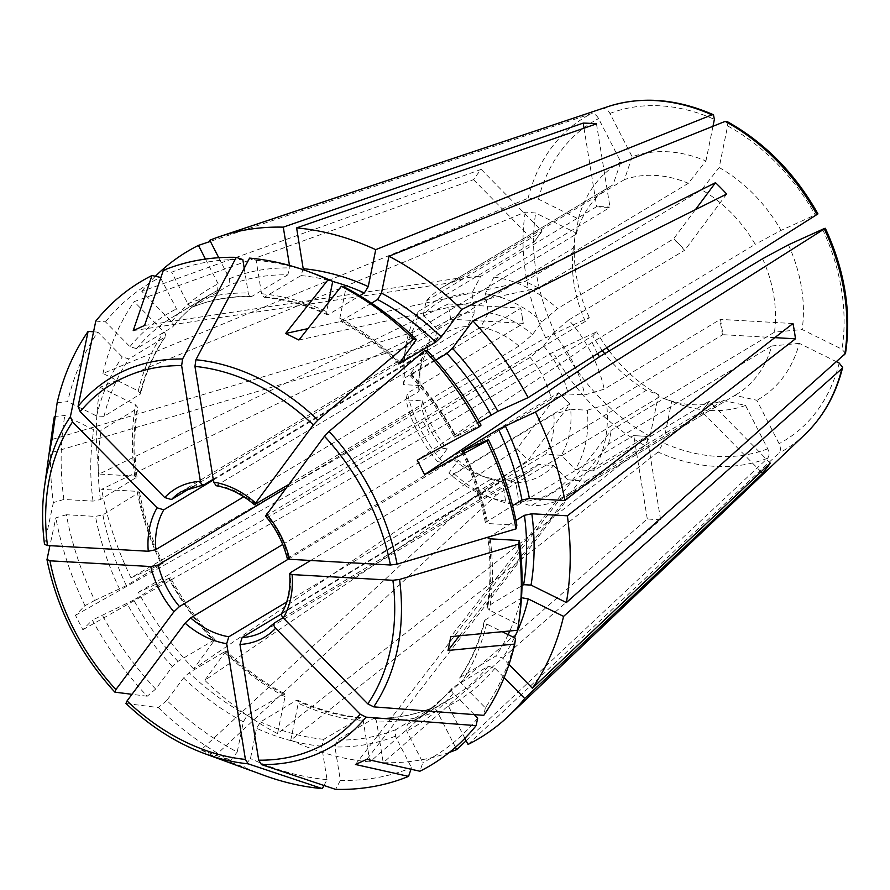 <?xml version="1.0" encoding="UTF-8"?>
<svg xmlns="http://www.w3.org/2000/svg" width="890" height="890" viewBox="0 0 890 890"><rect width="100%" height="100%" fill="white"/><g stroke="black" fill="none" stroke-linecap="round" stroke-linejoin="round"><path stroke-width="0.67" stroke-dasharray="4.45 3.34" d="M517.101 448.716A210.129 161.057 -121 0 0 528.271 460.063L570 404.105L558.831 392.768L517.101 448.716L193.631 668.969L214.957 639.565L177.944 661.392L172.415 666.61L155.65 689.082L147.206 696.236A281.952 216.125 59 0 1 92.371 620.085L82.837 629.708L75.461 615.302L84.995 605.667L94.785 600.394A276.034 211.586 59 0 1 66.361 514.743L95.475 516.4L102.895 514.865L139.496 492.27L137.138 491.358L101.616 489.333L450.774 319.232L523.276 323.348A1081.228 321.457 170.8 0 1 523.22 323.537L407.453 393.135L406.029 399.91L422.628 400.856L421.415 406.719L285.568 488.399M75.461 615.302L422.172 419.502L585.32 321.412L589.258 317.43L545.637 337.788L130.986 577.821L161.279 564.082C163.393 563.148 163.66 563.17 162.08 564.149L126.38 585.62L94.785 600.394M137.138 491.358A240.578 184.397 59 0 0 161.279 564.082C163.393 563.148 163.66 563.17 162.08 564.149A235.171 180.258 59 0 1 138.595 493.394M263.618 775.223A281.952 216.125 59 0 1 243.793 767.024L214.39 756.467L201.14 749.914L483.181 488.41L646.329 390.31L658.5 394.704L650.056 436.322L644.816 445.49L277.524 733.627L285.011 696.725L284.455 693.677L247.264 715.36L243.359 721.768L237.218 752.028A276.034 211.586 59 0 1 166.819 700.43L183.574 677.957L189.114 672.74L226.116 650.902L204.789 680.316L528.271 460.063M166.819 700.43L158.376 707.572L126.158 703.512A214.924 164.739 -121 0 0 205.012 753.763M288.393 559.109L453.867 459.629L458.395 460.219L448.838 473.035L454.078 473.714L569.834 404.105A1081.228 207.937 135.5 0 1 570 404.105M466.16 740.747L767.547 458.261C769.483 455.98 769.55 452.832 767.725 448.805L745.52 405.44L723.526 400.5A121.641 93.239 59 0 1 664.318 398.72A121.641 93.239 59 0 1 659.579 396.862L496.431 494.951L483.181 488.41M449.317 752.428A283.821 217.549 59 0 1 383.223 762.697L660.591 519.649L647.108 436.4A1081.228 615.524 93.3 0 0 646.785 436.322L633.802 435.644A1081.228 615.524 93.3 0 0 633.469 435.566L647.108 436.4M323.971 785.481L327.053 779.64L321.646 746.209L323.793 739.312L360.695 717.551L363.298 721.156L369.906 761.94L647.286 518.892A210.129 161.057 -121 0 0 660.591 519.649M369.906 761.94A283.821 217.549 59 0 1 290.774 740.18L658.066 452.042L663.306 442.875L671.75 401.257L659.579 396.862M57.16 402.647L67.64 401.646A276.034 211.586 59 0 1 97.833 332.126L122.264 356.946L128.961 358.937L165.329 336.843C153.992 353.486 145.749 372.476 140.598 393.836M52.032 439.471L413.082 332.248L576.231 234.148L578.344 218.895L538.483 199.193L528.082 198.259L102.94 373.455L138.273 390.933L140.587 393.836L104.019 416.364L96.621 415.975L67.64 401.646M201.14 749.914L230.543 760.472L237.218 752.028M230.543 760.472A281.952 216.125 59 0 1 158.376 707.572M286.68 601.996L492.07 478.509L502.539 482.046L505.62 501.103L517.713 505.164A121.641 93.239 59 0 1 496.197 499.813A121.641 93.239 59 0 1 454.078 473.714M505.62 501.103A110.716 84.862 59 0 1 486.652 496.309A110.716 84.862 59 0 1 448.838 473.035M66.361 514.743L55.848 517.869L49.918 545.659M95.775 321.101L105.498 321.857L129.918 346.666L136.615 348.657L172.326 327.186C173.906 325.874 173.661 324.016 171.581 321.624L141.799 291.353L481.19 169.389A210.129 161.057 -121 0 0 473.524 179.658L134.134 301.632L163.916 331.892C165.996 334.295 166.252 336.153 164.661 337.466A235.171 180.258 59 0 0 139.719 394.904M97.833 332.126L93.55 331.792M213.355 480.022L427.033 351.539L429.514 339.479L415.586 325.328L418.467 311.4L534.222 241.802A1081.228 662.549 -143.3 0 0 534.323 241.446L541.988 231.166A1081.228 662.549 -143.3 0 1 541.888 231.534L534.222 241.802M473.524 179.658L534.323 241.446M502.539 482.046A90.558 69.409 59 0 1 488.254 478.308A90.558 69.409 59 0 1 458.395 460.219M492.07 478.509A81.09 62.155 59 0 1 479.977 475.271A81.09 62.155 59 0 1 453.867 459.629M133.233 330.602L449.895 282.898L613.043 184.797L620.808 161.958L598.592 118.593C596.4 114.799 593.908 113.186 591.094 113.764L210.385 241.39M205.457 259.079L218.139 283.843L217.627 290.44L173.394 316.64A235.171 180.258 59 0 1 181.927 311.912C179.969 312.713 178.156 311.7 176.487 308.897L160.712 278.092M371.531 303.167L340.392 321.223L339.835 318.175L345.976 287.915M726.796 121.363L727.62 125.924L719.176 167.542L701.587 189.826A121.641 93.239 59 0 1 755.221 244.316L592.073 342.416L417.21 460.219M298.906 340.013L538.439 287.926L701.587 189.826M596.489 123.866L609.973 207.114A1081.228 615.524 -86.7 0 1 609.728 207.537L596.411 206.792A1081.228 615.524 -86.7 0 0 596.667 206.358L609.973 207.114M216.181 485.729L480.745 327.175L488.31 312.791L485.228 293.733L493.972 277.146L609.728 207.537M303.201 268.691L301.054 275.577L264.152 297.338L261.549 293.733L256.131 260.303L249.578 258.111M816.976 214.668C818.689 213.544 818.088 213.622 815.196 214.913L781.042 230.41L755.221 244.316M427.534 350.86L410.78 373.333L409.889 375.335L411.191 374.968A235.171 180.258 59 0 1 455.38 436.334L479.287 421.96M410.78 373.333A240.578 184.397 59 0 1 456.192 436.4C454.067 437.335 453.8 437.313 455.38 436.334C453.8 437.313 454.067 437.335 456.192 436.4L481.023 425.131M147.206 696.236L131.987 694.311M84.995 605.667A281.952 216.125 59 0 1 55.848 517.869M193.631 668.969A283.821 217.549 59 0 1 138.373 592.228L168.655 578.489C170.78 577.554 171.047 577.577 169.467 578.567C171.047 577.577 170.78 577.554 168.655 578.489A240.578 184.397 59 0 0 214.067 641.568M450.774 319.232A210.129 161.057 -121 0 1 448.304 303.946L99.146 474.047L134.657 476.072L137.027 477.007L100.414 499.579L93.005 501.115L63.88 499.457L53.367 502.583A281.952 216.125 59 0 1 53.033 424.986M53.367 502.583L44.522 544.135A214.924 164.739 -121 0 1 44.5 486.797M138.373 592.228L553.013 352.206L596.634 331.848L592.707 335.819L429.559 433.92L422.172 419.502M468.062 744.452L778.895 453.11C780.841 450.83 780.897 447.681 779.084 443.654L756.867 400.289L734.873 395.349L571.725 493.438L366.825 759.326M836.767 361.863L799.331 343.362A137.249 105.198 59 0 1 756.867 400.289M845.5 353.452L841.996 349.225L802.146 329.522L774.489 332.159L611.341 430.248L450.83 636.617M788.418 244.817A137.249 105.198 59 0 1 802.146 329.522M719.176 167.542A137.249 105.198 59 0 1 781.042 230.41M209.795 240.244L602.441 108.613C605.256 108.035 607.759 109.648 609.95 113.442L632.156 156.807A137.249 105.198 59 0 1 705.926 161.001L688.348 183.284L525.189 281.373L307.896 328.632M712.979 126.269L705.926 161.001M102.94 373.455A283.821 217.549 59 0 1 134.134 301.632M141.799 291.353A283.821 217.549 59 0 1 155.394 276.256M578.344 218.895A137.249 105.198 59 0 1 620.808 161.958M99.146 474.047A283.821 217.549 59 0 1 100.125 387.295L525.267 212.087L535.68 213.022L575.53 232.724L573.427 247.987L410.279 346.077L49.217 453.31M130.986 577.821A283.821 217.549 59 0 1 101.616 489.333M589.258 317.43A137.249 105.198 59 0 1 575.463 233.236A137.249 105.198 59 0 1 575.53 232.724M647.286 518.892L633.802 435.644M517.713 505.164L633.469 435.566M214.39 756.467L496.431 494.951M515.544 638.297A276.034 211.586 59 0 1 485.35 707.817L460.931 682.997C458.851 680.605 458.595 678.747 460.186 677.423L495.886 655.963L502.594 657.955L508.98 664.452M484.26 621.053C479.098 642.413 470.855 661.415 459.518 678.047L460.186 677.423A235.171 180.258 59 0 0 485.128 619.996L484.26 621.053L486.574 623.968L502.227 631.711M485.35 707.817L483.782 715.349M281.785 613.165L545.77 454.134L561.334 455.357L575.263 469.508L593.207 470.91L708.974 401.301A1081.228 662.549 36.7 0 1 709.452 401.323L705.614 406.452L708.974 401.301M770.251 463.1L709.452 401.323M705.614 406.452L701.787 411.592A1081.228 662.549 36.7 0 0 701.309 411.58L705.614 406.452M761.05 471.811L701.787 411.592M464.903 738.299L448.36 706.004C446.691 703.189 444.878 702.188 442.931 702.978L451.453 698.261A235.171 180.258 59 0 1 442.931 702.978L407.22 724.449L406.708 731.046L422.85 762.574L419.902 771.23M516.834 525.189L487.709 523.543L485.35 522.63L512.551 505.687M287.259 558.386L551.399 398.965L568.209 393.981L584.819 394.926L604.221 389.175L719.988 319.566A1081.228 321.457 -9.2 0 1 720.488 319.41L722.969 334.696A1081.228 321.457 -9.2 0 0 722.457 334.851L719.988 319.566M792.99 323.526L720.488 319.41M485.128 619.996L520.839 598.525A235.171 180.258 59 0 1 509.837 630.988M799.331 343.362L771.686 345.988A121.641 93.239 59 0 1 736.642 394.315A121.641 93.239 59 0 1 734.873 395.349M459.418 635.805L608.538 444.088L771.686 345.988M288.304 484.727L518.948 346.054L532.454 334.618L542.01 321.802L557.596 308.596L673.363 238.998A1081.228 207.937 -44.5 0 0 673.774 238.654L679.359 244.327L673.363 238.998M695.39 209.673L673.774 238.654M679.359 244.327L684.933 250.001A1081.228 207.937 -44.5 0 1 684.521 250.346L679.359 244.327M726.674 194.042L684.933 250.001M283.065 617.76L538.116 464.413L553.669 465.637A90.558 69.409 59 0 1 515.844 482.803L518.937 501.86L531.019 505.921L646.785 436.322M553.669 465.637L567.597 479.788A110.716 84.862 59 0 1 518.937 501.86M567.597 479.788L585.553 481.178A121.641 93.239 59 0 1 568.521 495.407A121.641 93.239 59 0 1 531.019 505.921M538.116 464.413A81.09 62.155 59 0 1 528.193 472.334A81.09 62.155 59 0 1 505.375 479.265L515.844 482.803M310.666 560.478L553.869 414.251L570.69 409.267A90.558 69.409 59 0 1 561.334 455.357M570.69 409.267L587.289 410.212A110.716 84.862 59 0 1 575.263 469.508M587.289 410.212L606.702 404.461A121.641 93.239 59 0 1 593.207 470.91M553.869 414.251A81.09 62.155 59 0 1 545.77 454.134M265.554 516.033L530.106 357.402L543.612 345.954A90.558 69.409 59 0 1 568.209 393.981M543.612 345.954L553.168 333.138A110.716 84.862 59 0 1 584.819 394.926M553.168 333.138L568.766 319.944A121.641 93.239 59 0 1 604.221 389.175M530.106 357.402A81.09 62.155 59 0 1 551.399 398.965M488.31 312.791A90.558 69.409 59 0 1 532.454 334.618M485.228 293.733A110.716 84.862 59 0 1 542.01 321.802M493.972 277.146A121.641 93.239 59 0 1 557.596 308.596M480.745 327.175A81.09 62.155 59 0 1 518.948 346.054M192.774 486.73L434.698 341.271L437.168 329.2A90.558 69.409 59 0 1 475.004 312.034L471.911 292.977L480.656 276.389L596.411 206.792M437.168 329.2L423.251 315.049A110.716 84.862 59 0 1 471.911 292.977M423.251 315.049L426.121 301.132A121.641 93.239 59 0 1 443.164 286.914A121.641 93.239 59 0 1 480.656 276.389M434.698 341.271A81.09 62.155 59 0 1 444.622 333.338A81.09 62.155 59 0 1 467.428 326.419L475.004 312.034M243.782 496.753L418.934 391.433L420.158 385.57A90.558 69.409 59 0 1 420.614 365.823A90.558 69.409 59 0 1 429.514 339.479M420.158 385.57L403.548 384.625A110.716 84.862 59 0 1 403.96 358.781A110.716 84.862 59 0 1 415.586 325.328M403.548 384.625L404.983 377.849A121.641 93.239 59 0 1 405.351 348.713A121.641 93.239 59 0 1 418.467 311.4M418.934 391.433A81.09 62.155 59 0 1 419.413 374.545A81.09 62.155 59 0 1 427.033 351.539M282.72 544.469L442.697 448.282L447.225 448.883A90.558 69.409 59 0 1 422.628 400.856M447.225 448.883L437.669 461.688A110.716 84.862 59 0 1 406.029 399.91M437.669 461.688L442.909 462.366A121.641 93.239 59 0 1 407.453 393.135M442.697 448.282A81.09 62.155 59 0 1 421.415 406.719M558.831 392.768A1081.228 207.937 135.5 0 0 558.675 392.768L569.834 404.105M442.909 462.366L558.675 392.768M82.837 629.708L429.559 433.92M177.944 661.392A235.171 180.258 59 0 1 133.756 600.027L169.467 578.567A235.171 180.258 59 0 0 213.656 639.921M133.756 600.027L92.371 620.085M100.125 387.295L135.469 404.761L137.805 407.587L136.915 408.733L101.204 430.204L93.817 429.803L64.837 415.485L54.357 416.487M413.082 332.248L410.279 346.077M448.304 303.946L520.806 308.062A1081.228 321.457 170.8 0 1 520.739 308.252L522.041 315.705L520.806 308.062M404.983 377.849L520.739 308.252M523.276 323.348L522.041 315.705L523.22 323.537M163.348 270.349L171.692 272.218A276.034 211.586 59 0 1 242.814 259.546M244.227 268.246L248.232 292.977C248.911 295.97 250.179 297.071 252.037 296.292L250.969 296.593C230.321 296.27 210.975 299.707 192.952 306.916L193.275 306.761C191.317 307.562 189.503 306.549 187.835 303.746L171.692 272.218M287.748 274.821L252.037 296.292A235.171 180.258 59 0 0 193.275 306.761L228.986 285.29A235.171 180.258 59 0 1 287.748 274.821L289.895 267.935L289.495 265.465M218.751 257.711L229.498 278.692L228.986 285.29M632.156 156.807L624.391 179.647A121.641 93.239 59 0 1 688.348 183.284M144.581 325.451L461.243 277.747L624.391 179.647M461.243 277.747L449.895 282.898M481.19 169.389L541.988 231.166M426.121 301.132L541.888 231.534M136.615 348.657A235.171 180.258 59 0 1 173.394 316.64L209.094 295.168A235.171 180.258 59 0 0 172.326 327.186L172.883 326.708C183.296 313.947 195.366 303.434 209.094 295.168A235.171 180.258 59 0 1 217.627 290.44M265.353 297.049A235.171 180.258 59 0 1 328.621 314.448L359.782 295.714M328.621 314.448L327.197 314.693L326.586 311.622L328.41 302.645M538.439 287.926L525.189 281.373M213.222 479.254L467.428 326.419M584.007 128.193L596.667 206.358M597.479 353.697L592.073 342.416M568.766 319.944L684.521 250.346M411.191 374.968L435.911 360.105M488.966 538.661A235.171 180.258 59 0 1 487.931 606.157L521.996 585.676M487.931 606.157L487.053 607.314L489.378 610.128L518.358 624.457L517.546 630.242M608.538 444.088L611.341 430.248M774.812 337.644L722.969 334.696M606.702 404.461L722.457 334.851M487.041 607.314C490.724 585.164 490.991 562.024 487.82 537.883L515.911 520.439M410.991 769.238L411.503 767.725A276.034 211.586 59 0 1 340.369 780.397L334.952 746.966L337.099 740.068L373.878 718.308C394.526 718.619 413.872 715.182 431.895 707.973L431.572 708.129A235.171 180.258 59 0 1 372.81 718.608C374.668 717.83 375.936 718.931 376.615 721.912L383.223 762.697M455.502 747.244L437.012 711.154C435.344 708.34 433.53 707.339 431.572 708.129L395.861 729.6L395.349 736.197L411.503 767.725M355.466 764.488L560.377 498.589L723.526 400.5M560.377 498.589L571.725 493.438M585.553 481.178L701.309 411.58M474.27 714.625L453.266 693.277C451.186 690.874 450.941 689.016 452.521 687.703L488.232 666.232L494.929 668.223L504.129 677.579M488.232 666.232A235.171 180.258 59 0 1 451.453 698.261L415.752 719.721C429.481 711.455 441.551 700.942 451.964 688.181L452.521 687.703A235.171 180.258 59 0 1 415.752 719.721A235.171 180.258 59 0 1 407.22 724.449M290.774 740.18L298.261 703.267L297.649 700.196L296.225 700.441L260.514 721.912L256.598 728.32L250.457 758.58L243.793 767.024M340.369 780.397L335.63 789.374M281.54 613.855L505.375 479.265M277.524 733.627A283.821 217.549 59 0 1 204.789 680.316M745.52 405.44A137.249 105.198 59 0 1 677.969 403.715A137.249 105.198 59 0 1 671.75 401.257M327.053 779.64A276.034 211.586 59 0 1 250.457 758.58M477.685 718.085A276.034 211.586 59 0 1 422.85 762.574M762.597 258.734A121.641 93.239 59 0 1 773.799 295.747A121.641 93.239 59 0 1 774.489 332.159M519.626 616.292A276.034 211.586 59 0 1 518.358 624.457M256.131 260.303A276.034 211.586 59 0 1 313.458 273.408M576.231 234.148A121.641 93.239 59 0 1 611.285 185.821A121.641 93.239 59 0 1 613.043 184.797M105.498 321.857A276.034 211.586 59 0 1 160.334 277.368M585.32 321.412A121.641 93.239 59 0 1 573.427 247.987M63.88 499.457A276.034 211.586 59 0 1 64.837 415.485M646.329 390.31A121.641 93.239 59 0 1 604.71 353.664M602.385 350.582A121.641 93.239 59 0 1 592.707 335.819M658.5 394.704A137.249 105.198 59 0 1 609.227 350.949M606.869 347.745A137.249 105.198 59 0 1 596.634 331.848M155.65 689.082A276.034 211.586 59 0 1 102.161 614.801M247.264 715.36A235.171 180.258 59 0 1 189.114 672.74M243.359 721.768A240.578 184.397 59 0 1 183.574 677.957M285.011 696.725A240.578 184.397 59 0 1 225.237 652.904M282.976 693.9A235.171 180.258 59 0 1 224.814 651.269M767.547 458.261A194.009 148.708 59 0 1 658.066 452.042M204.188 484.694A81.09 62.155 -121 0 0 181.371 491.625L444.622 333.338M46.992 559.421A214.924 164.739 -121 0 0 114.988 692.164M767.725 448.805A185.977 142.556 59 0 1 663.306 442.875M644.816 445.49A194.009 148.708 59 0 1 553.013 352.206M650.056 436.322A185.977 142.556 59 0 1 562.48 347.345M804.927 434.498A194.009 148.708 59 0 1 778.895 453.11M839.192 363.064A185.977 142.556 59 0 1 779.084 443.654M822.571 229.32A185.977 142.556 59 0 1 841.996 349.225M727.62 125.924A185.977 142.556 59 0 1 815.196 214.913M602.441 108.613A194.009 148.708 59 0 1 607.814 106.666M609.95 113.442A185.977 142.556 59 0 1 714.37 119.382M528.082 198.259A194.009 148.708 59 0 1 591.094 113.764M538.483 199.193A185.977 142.556 59 0 1 598.592 118.593M545.637 337.788A194.009 148.708 59 0 1 525.267 212.087M555.104 332.927A185.977 142.556 59 0 1 535.68 213.022M255.697 504.341A81.09 62.155 -121 0 0 217.494 485.451M359.493 717.852A235.171 180.258 59 0 1 296.225 700.441M363.298 721.156A240.578 184.397 59 0 1 298.261 703.267M323.793 739.312A235.171 180.258 59 0 1 260.514 721.912M321.646 746.209A240.578 184.397 59 0 1 256.598 728.32M528.193 472.334L264.942 630.621A81.09 62.155 -121 0 0 274.865 622.689M437.012 711.154A240.578 184.397 59 0 1 376.615 721.912M395.861 729.6A235.171 180.258 59 0 1 337.099 740.068M395.349 736.197A240.578 184.397 59 0 1 334.952 746.966M494.929 668.223A240.578 184.397 59 0 1 448.36 706.004M453.266 693.277A240.578 184.397 59 0 1 406.708 731.046M282.531 612.42A81.09 62.155 -121 0 0 290.618 572.526M508.134 634.626A235.171 180.258 59 0 1 495.886 655.963M514.375 637.718A240.578 184.397 59 0 1 502.594 657.955M486.574 623.968A240.578 184.397 59 0 1 460.931 682.997M490.19 538.828A240.578 184.397 59 0 1 489.378 610.128M288.149 557.24A81.09 62.155 -121 0 0 266.855 515.677M462.934 451.097A235.171 180.258 59 0 1 486.252 521.495M463.568 450.818A240.578 184.397 59 0 1 487.709 523.543M341.871 321.001A235.171 180.258 59 0 1 399.098 362.731M339.835 318.175A240.578 184.397 59 0 1 399.61 361.985M301.054 275.577A235.171 180.258 59 0 1 332.704 281.463M261.549 293.733A240.578 184.397 59 0 1 326.586 311.622M229.498 278.692A240.578 184.397 59 0 1 289.895 267.935M187.835 303.746A240.578 184.397 59 0 1 248.232 292.977M171.581 321.624A240.578 184.397 59 0 1 218.139 283.843M129.918 346.666A240.578 184.397 59 0 1 176.487 308.897M138.273 390.933A240.578 184.397 59 0 1 163.916 331.892M104.019 416.364A235.171 180.258 59 0 1 128.961 358.937M96.621 415.975A240.578 184.397 59 0 1 122.264 356.946M136.126 478.108A235.171 180.258 59 0 1 136.915 408.733M134.657 476.072A240.578 184.397 59 0 1 135.469 404.761M100.414 499.579A235.171 180.258 59 0 1 101.204 430.204M93.005 501.115A240.578 184.397 59 0 1 93.817 429.803M126.38 585.62A235.171 180.258 59 0 1 102.895 514.865M119.616 589.124A240.578 184.397 59 0 1 95.475 516.4M172.415 666.61A240.578 184.397 59 0 1 127.003 603.542M284.455 693.677C263.685 682.552 244.238 668.301 226.116 650.902M486.652 496.309L496.197 499.813M479.977 475.271L488.254 478.308M403.96 358.781L405.351 348.713M419.413 374.545L420.614 365.823M664.318 398.72L677.969 403.715M360.695 717.551C339.713 715.527 318.698 709.742 297.649 700.196M485.35 522.63C480.678 498.367 472.812 474.659 461.732 451.486M409.889 375.335C427.178 393.903 441.996 414.495 454.356 437.079M398.731 363.999C380.608 346.599 361.162 332.337 340.392 321.223M264.152 297.338C285.134 299.374 306.149 305.159 327.197 314.693M574.284 241.746L575.463 233.236M137.027 477.007C133.856 452.865 134.123 429.725 137.805 407.587M139.496 492.27C144.169 516.523 152.034 540.241 163.115 563.403M611.285 185.821L443.164 286.914M736.642 394.315L568.521 495.407M214.957 639.565C197.669 620.986 182.851 600.405 170.491 577.81"/><path stroke-width="1.33" d="M288.393 559.109L190.616 617.905L185.076 623.134L127.059 700.919L125.968 703.423C150.143 726.44 176.487 743.217 205.012 753.763A214.924 164.739 -121 0 0 248.165 763.831L245.417 759.426L226.672 643.692L228.819 636.784L286.68 601.996M449.317 752.428A283.821 217.549 59 0 0 456.704 749.602L466.16 740.747M70.377 416.72A214.924 164.739 -121 0 0 44.5 486.797L53.033 424.986A281.952 216.125 59 0 1 54.357 416.487L49.217 453.31L52.032 439.471L57.16 402.647A281.952 216.125 59 0 1 88.11 331.38L70.377 416.72L72.546 421.927L157.074 507.812L163.782 509.825L213.355 480.022M49.918 545.659L46.992 559.677C57.149 609.483 79.744 653.616 114.788 692.064L115.9 689.572L173.906 611.786L179.457 606.557L282.72 544.469M46.992 559.421L49.94 560.811L150.733 566.541L158.164 565.005L285.568 488.399M93.55 331.792L88.11 331.38M155.394 276.256A283.821 217.549 59 0 1 198.448 245.395L210.385 241.39M198.448 245.395L205.457 259.079M160.712 278.092L160.334 277.368L152.001 275.5L133.233 330.602L144.581 325.451L163.348 270.349A281.952 216.125 59 0 1 236.273 257.355L182.595 358.993L181.638 365.634L200.384 481.368C201.062 484.36 202.33 485.473 204.188 484.694L213.222 479.254M341.359 286.257A281.952 216.125 59 0 1 413.527 339.157L317.93 420.069A214.924 164.739 -121 0 0 195.911 359.749L249.578 258.111A281.952 216.125 59 0 1 308.285 271.506A281.952 216.125 59 0 1 328.11 279.705L285.657 333.461L298.906 340.013L341.359 286.257L345.976 287.915A276.034 211.586 59 0 1 416.375 339.513L398.742 363.999L435.733 342.161L441.273 336.943L461.71 309.531A283.821 217.549 59 0 0 388.986 256.22L381.487 293.122L377.582 299.53A235.171 180.258 59 0 1 435.733 342.161M371.531 303.167L377.582 299.53M388.986 256.22L725.172 121.385L726.796 121.363C764.632 142.389 795.015 173.227 817.955 213.889L528.137 397.619L497.844 411.358L479.287 421.96M195.911 359.749L194.943 366.391L213.689 482.124L216.181 485.729C229.487 488.02 242.236 494.339 254.418 504.708L288.304 484.727M368.249 286.58A240.578 184.397 59 0 0 303.201 268.691L296.604 227.907A283.821 217.549 59 0 1 375.736 249.667L368.249 286.58L364.333 292.977L359.782 295.714M218.751 257.711L209.795 240.244A283.821 217.549 59 0 1 220.353 236.328A283.821 217.549 59 0 1 283.287 227.15L583.184 123.109A210.129 161.057 -121 0 1 596.489 123.866L296.604 227.907M479.521 426.644L481.023 425.131A276.034 211.586 59 0 0 427.534 350.86L424.697 350.493A281.952 216.125 59 0 1 479.521 426.644L417.21 460.219L424.597 474.637L486.908 441.062A281.952 216.125 59 0 1 516.055 528.86L397.085 564.16L390.421 565.005L289.628 559.287L287.259 558.386C283.32 542.811 276.089 528.682 265.554 516.033L324.461 436.245L329.089 431.416L424.697 350.493M152.001 275.5A281.952 216.125 59 0 0 95.775 321.101L78.042 406.441L80.211 411.658L164.728 497.543L171.447 499.546L192.774 486.73M171.447 499.546A81.09 62.155 -121 0 1 181.371 491.625L204.188 484.694M131.987 694.311L114.988 692.164M323.971 785.481L322.314 788.618A281.952 216.125 59 0 1 263.618 775.223L205.012 753.763M322.314 788.618L248.165 763.831M504.129 677.579L524.711 698.494L762.585 473.369A210.129 161.057 -121 0 0 770.251 463.1L532.376 688.215A283.821 217.549 59 0 0 563.57 616.392L841.907 368.616L842.652 367.448L839.192 363.064L836.767 361.863M524.711 698.494A283.821 217.549 59 0 1 508.702 715.916A283.821 217.549 59 0 1 468.062 744.452L464.903 738.299M515.911 520.439L524.433 515.31L531.842 513.775L567.364 515.799L795.471 338.812A210.129 161.057 -121 0 0 792.99 323.526L564.883 500.514A283.821 217.549 59 0 0 535.513 412.026L825.33 228.307C844.888 270.593 851.608 312.301 845.5 353.452L566.374 602.552L531.03 585.086L523.643 584.697L521.996 585.676M844.721 354.787A194.009 148.708 59 0 0 824.363 229.075C826.065 227.951 825.475 228.029 822.571 229.32L788.418 244.817L762.597 258.734L599.448 356.823L597.479 353.697M567.364 515.799A283.821 217.549 59 0 1 566.374 602.552M435.911 360.105L446.902 353.497L452.432 348.279L472.879 320.878L726.674 194.042A210.129 161.057 -121 0 0 715.504 182.695L461.71 309.531M472.879 320.878A283.821 217.549 59 0 1 528.137 397.619M375.736 249.667L711.922 114.832L713.457 114.766L714.37 119.382L712.979 126.269M508.98 664.452L532.376 688.215M487.831 537.883L490.19 538.828L519.315 540.486L518.525 544.146A281.952 216.125 59 0 1 518.87 621.743A281.952 216.125 59 0 1 517.546 630.242L450.83 636.617L448.026 650.457L514.743 644.082A281.952 216.125 59 0 1 483.782 715.349L373.7 706.86L367.815 703.89L283.287 618.005C281.195 615.602 280.951 613.744 282.531 612.42M762.585 473.369L761.05 471.811M410.991 769.238L408.555 776.38L355.466 764.488L366.825 759.326L419.902 771.23A281.952 216.125 59 0 0 476.117 725.628L366.046 717.14L360.15 714.158L275.633 628.273C273.541 625.87 273.286 624.012 274.865 622.689L283.065 617.76M512.551 505.687L521.952 500.024L529.372 498.489L564.883 500.514M486.908 441.062L488.41 439.549A276.034 211.586 59 0 1 516.834 525.189L516.055 528.86M514.743 644.082L515.544 638.297L502.227 631.711M563.57 616.392L528.226 598.914L522.719 597.947M448.026 650.457L459.418 635.805M416.375 339.513L413.527 339.157M317.93 420.069L313.302 424.897L254.418 504.708M715.504 182.695L695.39 209.673M72.546 421.927A209.061 160.256 -121 0 0 47.47 545.526L44.511 544.346C41.964 524.533 41.952 505.353 44.5 486.797M47.47 545.526L148.252 551.255L155.694 549.72L243.782 496.753M54.357 416.487L55.247 416.398M285.657 333.461L307.896 328.632M328.41 302.645L332.726 281.362L328.11 279.705M289.495 265.465L283.287 227.15M236.273 257.355L242.814 259.546L244.227 268.246M583.184 123.109L584.007 128.193M463.568 450.818C461.454 451.753 461.187 451.731 462.767 450.741C461.187 451.731 461.454 451.753 463.568 450.818L488.41 439.549M462.934 451.097A235.171 180.258 59 0 0 462.767 450.741L498.467 429.269A235.171 180.258 59 0 1 521.952 500.024M535.513 412.026L498.467 429.269M424.597 474.637L599.448 356.823M795.471 338.812L774.812 337.644M518.525 544.146L399.566 579.446L392.891 580.291L292.109 574.573L289.728 573.594L290.618 572.526L310.666 560.478M456.704 749.602L455.502 747.244M408.555 776.38A281.952 216.125 59 0 1 335.63 789.374L261.482 764.588L258.723 760.182L239.977 644.449L242.124 637.54A81.09 62.155 -121 0 0 264.942 630.621L274.865 622.689M474.27 714.625L477.685 718.085L476.117 725.628M242.124 637.54L281.54 613.855M519.315 540.486A276.034 211.586 59 0 1 519.626 616.292L518.87 621.743M308.285 271.506L313.458 273.408A276.034 211.586 59 0 1 332.726 281.362M604.71 353.664A121.641 93.239 59 0 1 602.385 350.582M609.227 350.949A137.249 105.198 59 0 1 606.869 347.745M127.059 700.919A209.061 160.256 -121 0 0 245.417 759.426M200.384 481.368A86.497 66.305 -121 0 0 164.728 497.543M397.085 564.16A214.924 164.739 -121 0 0 329.089 431.416M182.595 358.993A214.924 164.739 -121 0 0 78.042 406.441M841.907 368.616A194.009 148.708 59 0 1 804.927 434.498L508.702 715.916M725.172 121.385A194.009 148.708 59 0 1 816.976 214.668M713.457 114.766C676.534 98.623 641.323 95.931 607.814 106.666A194.009 148.708 59 0 1 711.922 114.832M158.164 565.005A81.09 62.155 -121 0 0 179.457 606.557M313.302 424.897A209.061 160.256 -121 0 0 194.943 366.391M255.285 502.683A86.497 66.305 -121 0 0 213.689 482.124M390.421 565.005A209.061 160.256 -121 0 0 324.461 436.245M181.638 365.634A209.061 160.256 -121 0 0 80.211 411.658M157.074 507.812A86.497 66.305 -121 0 0 148.252 551.255M163.782 509.825A81.09 62.155 -121 0 0 155.694 549.72M49.94 560.811A209.061 160.256 -121 0 0 115.9 689.572M150.733 566.541A86.497 66.305 -121 0 0 173.906 611.786M185.076 623.134A86.497 66.305 -121 0 0 226.672 643.692M190.616 617.905A81.09 62.155 -121 0 0 228.819 636.784M239.977 644.449A86.497 66.305 -121 0 0 275.633 628.273M261.482 764.588A214.924 164.739 -121 0 0 366.046 717.14M258.723 760.182A209.061 160.256 -121 0 0 360.15 714.158M283.287 618.005A86.497 66.305 -121 0 0 292.109 574.573M373.7 706.86A214.924 164.739 -121 0 0 399.566 579.446M367.815 703.89A209.061 160.256 -121 0 0 392.891 580.291M509.837 630.988A235.171 180.258 59 0 1 508.134 634.626M528.226 598.914A240.578 184.397 59 0 1 514.375 637.718M524.433 515.31A235.171 180.258 59 0 1 523.643 584.697M531.842 513.775A240.578 184.397 59 0 1 531.03 585.086M488.744 536.97A235.171 180.258 59 0 1 488.966 538.661M289.628 559.287A86.497 66.305 -121 0 0 266.455 514.031M505.231 425.765A240.578 184.397 59 0 1 529.372 498.489M446.902 353.497A235.171 180.258 59 0 1 491.091 414.862M452.432 348.279A240.578 184.397 59 0 1 497.844 411.358M381.487 293.122A240.578 184.397 59 0 1 441.273 336.943M399.098 362.731A235.171 180.258 59 0 1 400.033 363.621M332.704 281.463A235.171 180.258 59 0 1 364.333 292.977M842.663 367.448C835.844 394.537 823.261 416.887 804.927 434.498M607.814 106.666L220.353 236.328M289.717 573.594C290.73 588.935 288.093 602.13 281.785 613.165"/></g></svg>
